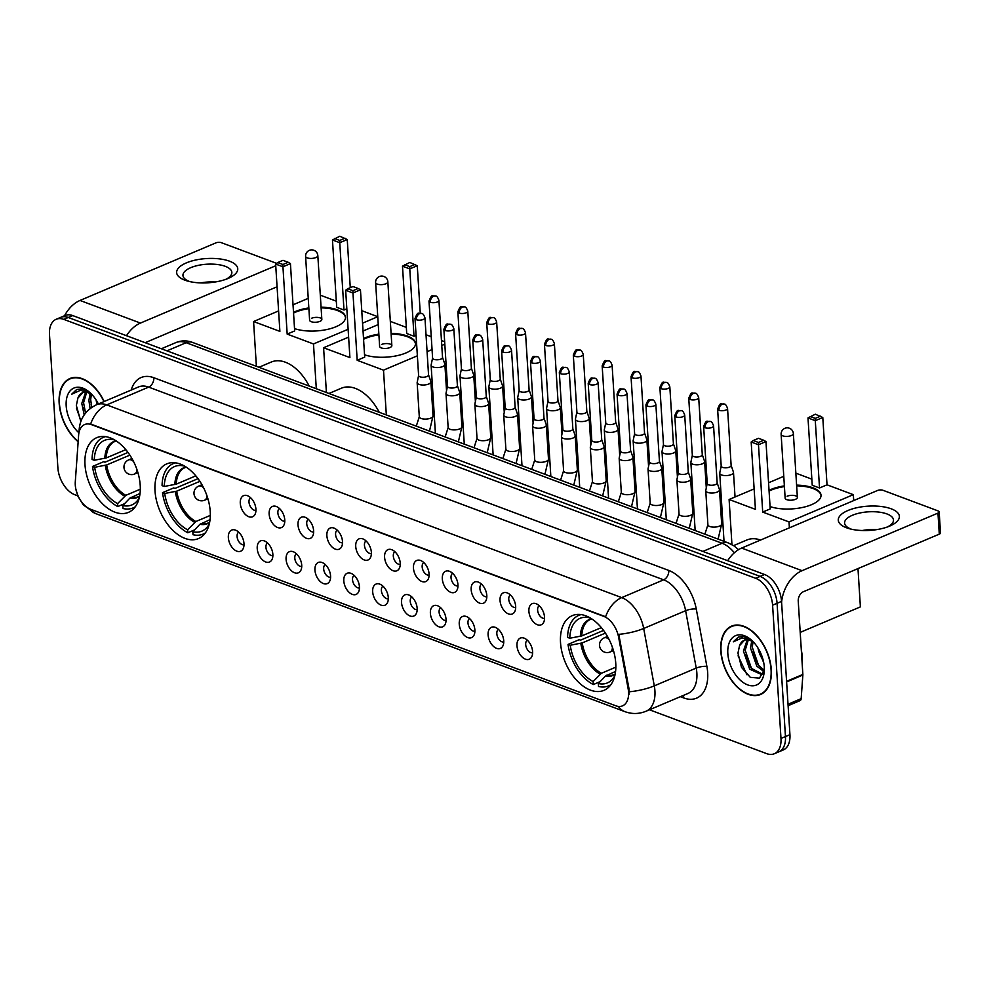 <?xml version="1.0" encoding="UTF-8"?>
<svg xmlns="http://www.w3.org/2000/svg" width="990" height="990" viewBox="0 0 990 990"><rect width="100%" height="100%" fill="white"/><g stroke="black" fill="none" stroke-linecap="round" stroke-linejoin="round"><path stroke-width="1.49" d="M210.227 511.558A40.578 24.701 -113 0 0 166.79 463.864A40.578 24.701 -113 0 0 155.009 490.892A40.578 24.701 -113 0 0 198.458 538.585A40.578 24.701 -113 0 0 210.227 511.558M140.209 485.348A40.578 24.701 -113 0 0 96.773 437.654A40.578 24.701 -113 0 0 84.992 464.681A40.578 24.701 -113 0 0 128.44 512.375A40.578 24.701 -113 0 0 140.209 485.348M615.755 663.312A40.578 24.701 -113 0 0 572.307 615.619A40.578 24.701 -113 0 0 560.526 642.646A40.578 24.701 -113 0 0 603.974 690.339A40.578 24.701 -113 0 0 615.755 663.312M528.895 611.3A11.484 6.992 67 0 1 535.701 603.578A11.484 6.992 67 0 1 544.525 617.141A11.484 6.992 67 0 1 543.659 622.351A11.484 6.992 67 0 1 535.157 623.502A11.484 6.992 67 0 1 528.895 611.3M539.204 605.719A6.893 4.195 -113 0 0 537.62 610.1A6.893 4.195 -113 0 0 544.55 618.329M500.037 600.497A11.484 6.992 67 0 1 506.843 592.775A11.484 6.992 67 0 1 515.666 606.338A11.484 6.992 67 0 1 514.788 611.548A11.484 6.992 67 0 1 506.298 612.699A11.484 6.992 67 0 1 500.037 600.497M510.345 594.928A6.893 4.195 -113 0 0 508.761 599.297A6.893 4.195 -113 0 0 515.691 607.538M471.178 589.693A11.484 6.992 67 0 1 477.972 581.971A11.484 6.992 67 0 1 486.808 595.547A11.484 6.992 67 0 1 485.929 600.744A11.484 6.992 67 0 1 477.428 601.895A11.484 6.992 67 0 1 471.178 589.693M481.486 584.125A6.893 4.195 -113 0 0 479.89 588.493A6.893 4.195 -113 0 0 486.832 596.735M442.32 578.89A11.484 6.992 67 0 1 449.114 571.168A11.484 6.992 67 0 1 457.949 584.744A11.484 6.992 67 0 1 457.071 589.941A11.484 6.992 67 0 1 448.569 591.092A11.484 6.992 67 0 1 442.32 578.89M452.628 573.321A6.893 4.195 -113 0 0 451.032 577.69A6.893 4.195 -113 0 0 457.962 585.932M413.449 568.087A11.484 6.992 67 0 1 420.255 560.377A11.484 6.992 67 0 1 429.078 573.94A11.484 6.992 67 0 1 428.212 579.15A11.484 6.992 67 0 1 419.711 580.288A11.484 6.992 67 0 1 413.449 568.087M423.757 562.518A6.893 4.195 -113 0 0 422.173 566.886A6.893 4.195 -113 0 0 429.103 575.128M384.59 557.283A11.484 6.992 67 0 1 391.397 549.574A11.484 6.992 67 0 1 400.22 563.137A11.484 6.992 67 0 1 399.341 568.347A11.484 6.992 67 0 1 390.852 569.485A11.484 6.992 67 0 1 384.59 557.283M394.899 551.715A6.893 4.195 -113 0 0 393.315 556.083A6.893 4.195 -113 0 0 400.245 564.325M355.732 546.492A11.484 6.992 67 0 1 362.526 538.77A11.484 6.992 67 0 1 371.361 552.333A11.484 6.992 67 0 1 370.483 557.543A11.484 6.992 67 0 1 361.993 558.694A11.484 6.992 67 0 1 355.732 546.492M366.04 540.911A6.893 4.195 -113 0 0 364.444 545.292A6.893 4.195 -113 0 0 371.386 553.521M326.873 535.689A11.484 6.992 67 0 1 333.667 527.967A11.484 6.992 67 0 1 342.503 541.53A11.484 6.992 67 0 1 341.624 546.74A11.484 6.992 67 0 1 333.123 547.891A11.484 6.992 67 0 1 326.873 535.689M337.182 530.12A6.893 4.195 -113 0 0 335.585 534.489A6.893 4.195 -113 0 0 342.528 542.73M298.002 524.886A11.484 6.992 67 0 1 304.809 517.164A11.484 6.992 67 0 1 313.632 530.739A11.484 6.992 67 0 1 312.766 535.937A11.484 6.992 67 0 1 304.264 537.087A11.484 6.992 67 0 1 298.002 524.886M308.311 519.317A6.893 4.195 -113 0 0 306.727 523.685A6.893 4.195 -113 0 0 313.657 531.927M269.144 514.082A11.484 6.992 67 0 1 275.95 506.36A11.484 6.992 67 0 1 284.774 519.936A11.484 6.992 67 0 1 283.907 525.133A11.484 6.992 67 0 1 275.406 526.284A11.484 6.992 67 0 1 269.144 514.082M279.452 508.514A6.893 4.195 -113 0 0 277.868 512.882A6.893 4.195 -113 0 0 284.798 521.124M240.285 503.279A11.484 6.992 67 0 1 247.079 495.569A11.484 6.992 67 0 1 255.915 509.132A11.484 6.992 67 0 1 255.036 514.342A11.484 6.992 67 0 1 246.547 515.481A11.484 6.992 67 0 1 240.285 503.279M250.594 497.71A6.893 4.195 -113 0 0 248.997 502.079A6.893 4.195 -113 0 0 255.94 510.32M516.978 645.727A11.484 6.992 67 0 1 523.772 638.018A11.484 6.992 67 0 1 532.608 651.581A11.484 6.992 67 0 1 531.729 656.791A11.484 6.992 67 0 1 523.227 657.929A11.484 6.992 67 0 1 516.978 645.727M527.286 640.159A6.893 4.195 -113 0 0 525.69 644.527A6.893 4.195 -113 0 0 532.632 652.769M488.107 634.924A11.484 6.992 67 0 1 494.913 627.215A11.484 6.992 67 0 1 503.737 640.777A11.484 6.992 67 0 1 502.871 645.987A11.484 6.992 67 0 1 494.369 647.126A11.484 6.992 67 0 1 488.107 634.924M498.428 629.355A6.893 4.195 -113 0 0 496.832 633.724A6.893 4.195 -113 0 0 503.762 641.966M459.249 624.133A11.484 6.992 67 0 1 466.055 616.411A11.484 6.992 67 0 1 474.878 629.974A11.484 6.992 67 0 1 474.012 635.184A11.484 6.992 67 0 1 465.51 636.335A11.484 6.992 67 0 1 459.249 624.133M469.557 618.564A6.893 4.195 -113 0 0 467.973 622.933A6.893 4.195 -113 0 0 474.903 631.175M430.39 613.33A11.484 6.992 67 0 1 437.196 605.608A11.484 6.992 67 0 1 446.02 619.171A11.484 6.992 67 0 1 445.141 624.381A11.484 6.992 67 0 1 436.652 625.532A11.484 6.992 67 0 1 430.39 613.33M440.699 607.761A6.893 4.195 -113 0 0 439.102 612.129A6.893 4.195 -113 0 0 446.045 620.371M401.532 602.526A11.484 6.992 67 0 1 408.325 594.804A11.484 6.992 67 0 1 417.161 608.38A11.484 6.992 67 0 1 416.283 613.577A11.484 6.992 67 0 1 407.781 614.728A11.484 6.992 67 0 1 401.532 602.526M411.84 596.958A6.893 4.195 -113 0 0 410.244 601.326A6.893 4.195 -113 0 0 417.186 609.568M372.673 591.723A11.484 6.992 67 0 1 379.467 584.013A11.484 6.992 67 0 1 388.29 597.576A11.484 6.992 67 0 1 387.424 602.774A11.484 6.992 67 0 1 378.923 603.925A11.484 6.992 67 0 1 372.673 591.723M382.982 586.154A6.893 4.195 -113 0 0 381.385 590.523A6.893 4.195 -113 0 0 388.315 598.764M343.802 580.92A11.484 6.992 67 0 1 350.608 573.21A11.484 6.992 67 0 1 359.432 586.773A11.484 6.992 67 0 1 358.566 591.983A11.484 6.992 67 0 1 350.064 593.121A11.484 6.992 67 0 1 343.802 580.92M354.111 575.351A6.893 4.195 -113 0 0 352.527 579.719A6.893 4.195 -113 0 0 359.457 587.961M314.944 570.129A11.484 6.992 67 0 1 321.75 562.407A11.484 6.992 67 0 1 330.573 575.97A11.484 6.992 67 0 1 329.695 581.179A11.484 6.992 67 0 1 321.206 582.33A11.484 6.992 67 0 1 314.944 570.129M325.252 564.548A6.893 4.195 -113 0 0 323.668 568.928A6.893 4.195 -113 0 0 330.598 577.158M286.085 559.325A11.484 6.992 67 0 1 292.879 551.603A11.484 6.992 67 0 1 301.715 565.166A11.484 6.992 67 0 1 300.836 570.376A11.484 6.992 67 0 1 292.335 571.527A11.484 6.992 67 0 1 286.085 559.325M296.394 553.757A6.893 4.195 -113 0 0 294.797 558.125A6.893 4.195 -113 0 0 301.74 566.367M257.227 548.522A11.484 6.992 67 0 1 264.021 540.8A11.484 6.992 67 0 1 272.856 554.375A11.484 6.992 67 0 1 271.978 559.573A11.484 6.992 67 0 1 263.476 560.724A11.484 6.992 67 0 1 257.227 548.522M267.535 542.953A6.893 4.195 -113 0 0 265.939 547.322A6.893 4.195 -113 0 0 272.869 555.563M228.356 537.718A11.484 6.992 67 0 1 235.162 529.996A11.484 6.992 67 0 1 243.986 543.572A11.484 6.992 67 0 1 243.119 548.769A11.484 6.992 67 0 1 234.618 549.92A11.484 6.992 67 0 1 228.356 537.718M238.664 532.15A6.893 4.195 -113 0 0 237.08 536.518A6.893 4.195 -113 0 0 244.01 544.76M628.13 688.706A20.666 12.585 67 0 1 628.551 692.072A20.666 12.585 67 0 1 622.549 705.845A20.666 12.585 67 0 1 615.669 705.746L90.535 509.219A20.666 12.585 67 0 1 75.29 481.808L78.631 435.117A20.666 12.585 67 0 1 84.633 424.562A20.666 12.585 67 0 1 91.501 424.661L603.776 616.374A20.666 12.585 67 0 1 618.614 637.201L628.13 688.706L628.935 688.359L629.021 694.634M771.321 669.772A37.125 22.609 -113 0 0 731.573 626.125A37.125 22.609 -113 0 0 720.782 650.863A37.125 22.609 -113 0 0 760.543 694.497A37.125 22.609 -113 0 0 771.321 669.772M733.887 625.383A37.125 22.609 -113 0 0 733.206 625.853M104.173 401.519A37.125 22.609 -113 0 0 69.944 378.514A37.125 22.609 -113 0 0 59.165 403.252A37.125 22.609 -113 0 0 78.16 441.738M72.258 377.772A37.125 22.609 -113 0 0 71.589 378.242M629.219 691.75L629.219 691.787A26.792 7.277 169.5 0 0 654.291 685.86A30.628 18.637 67 0 1 654.922 690.847A30.628 18.637 67 0 1 646.024 711.241L687.963 693.47A30.628 18.637 -113 0 0 696.861 673.076A30.628 18.637 -113 0 0 696.23 668.089L685.625 610.694A30.628 18.637 -113 0 0 663.646 579.831L148.673 387.115A30.628 18.637 -113 0 0 138.501 386.966L96.55 404.749A30.628 18.637 67 0 1 106.734 404.885L621.708 597.614A26.792 18.414 110.5 0 0 605.633 616.745L90.659 424.029A26.792 18.414 -69.5 0 1 106.734 404.885L148.673 387.115A7.66 5.259 110.5 0 0 153.834 377.722L668.795 570.45A38.276 23.302 67 0 1 696.279 609.036L706.885 666.418A38.276 23.302 67 0 1 683.818 697.975L680.377 696.688M649.477 709.78L766.681 753.638A22.968 13.984 -113 0 0 774.316 753.749L783.263 749.95A22.968 13.984 -113 0 0 789.933 734.654L781.543 601.4A22.968 13.984 -113 0 0 764.589 574.509L72.753 315.587L68.273 317.481A22.968 13.984 -113 0 0 60.638 317.382A22.968 13.984 -113 0 1 68.273 317.481L760.122 576.403L68.273 317.481L63.806 319.386A22.968 13.984 -113 0 0 56.17 319.275A22.968 13.984 -113 0 0 49.5 334.571L57.878 467.837A22.968 13.984 -113 0 0 74.832 494.728L77.752 495.817M781.543 601.4L777.076 603.294A22.968 13.984 -113 0 0 760.122 576.403A22.968 13.984 -113 0 1 777.076 603.294L785.454 736.548L777.076 603.294L772.596 605.187A22.968 13.984 -113 0 0 755.642 578.296L63.806 319.386M778.784 751.856A22.968 13.984 -113 0 0 785.454 736.548A22.968 13.984 -113 0 1 778.784 751.856M668.795 570.45A7.66 5.259 110.5 0 1 663.646 579.831L621.708 597.614A30.628 18.637 67 0 1 643.686 628.477A26.792 7.277 169.5 0 1 618.762 634.355L628.935 688.359M774.316 753.749A22.968 13.984 -113 0 0 780.986 738.453L772.596 605.187M761.879 693.52A37.125 22.609 -113 0 0 762.696 693.359M72.753 315.587A22.968 13.984 -113 0 0 65.117 315.488L56.17 319.275M721.042 650.962A36.741 22.374 -113 0 0 760.394 694.151A36.741 22.374 -113 0 0 771.062 669.673A36.741 22.374 -113 0 0 731.721 626.484A36.741 22.374 -113 0 0 721.042 650.962M802.209 664.141A38.276 23.302 -113 0 0 802.296 657.273A38.276 23.302 -113 0 0 801.318 649.985M763.958 671.616L756.805 666.159L750.519 648.029L751.732 640.926M764.243 670.242L758.575 665.404L752.289 647.274L753.019 641.644M763.414 673.274L761.545 674.537L749.702 669.166L743.416 651.036L747.289 639.75M762.399 674.091L751.472 668.411L745.198 650.282L748.316 639.837M753.118 641.706A19.144 11.645 -113 0 0 744.183 640.32A19.144 11.645 -113 0 0 739.542 645.629L744.492 640.196M763.785 662.991L757.758 647.633M758.006 648.017A19.144 11.645 -113 0 0 763.203 660.28M751.682 640.32L743.527 636.483L738.28 637.102L733.305 641.829L742.141 637.869L752.833 641.421M739.542 645.629L737.971 653.091L741.51 667.384L750.309 677.346L759.441 678.138L764.33 669.723M764.292 667.136A26.792 16.31 -113 0 0 750.878 639.614A26.792 16.31 -113 0 0 727.823 653.487A26.792 16.31 -113 0 0 746.027 684.189A26.792 16.31 -113 0 0 764.28 671.257A26.792 16.31 -113 0 0 764.292 667.136M762.263 657.075L759.652 650.925M759.28 650.232L762.832 658.932M733.305 641.829L738.528 637.003M746.967 674.772L738.095 655.813M750.927 667.693L745.594 654.885M758.031 664.686L752.697 651.878M891.198 508.811A30.628 12.152 176.4 0 1 889.663 526.086A30.628 12.152 176.4 0 1 849.123 528.635A30.628 12.152 176.4 0 1 846.45 527.757A30.628 12.152 176.4 0 1 847.985 510.481A30.628 12.152 176.4 0 1 891.198 508.811M887.473 526.94A24.503 9.714 -3.6 0 0 893.475 519.985A24.503 9.714 -3.6 0 0 886.916 513.934A24.503 9.714 -3.6 0 0 859.79 513.006A24.503 9.714 -3.6 0 0 844.581 523.067A24.503 9.714 -3.6 0 0 851.128 529.106A24.503 9.714 -3.6 0 0 851.4 529.205M781.593 602.13A30.628 21.038 -69.5 0 1 802.073 570.686L937.963 513.105A3.824 1.522 -3.6 0 0 939.176 511.88A3.824 1.522 -3.6 0 0 938.149 510.939L882.932 490.273A3.824 1.522 -3.6 0 0 877.524 490.483L741.634 548.064L802.073 570.686M727.687 560.699A30.628 21.038 -69.5 0 1 741.634 548.064M862.315 530.516A24.503 9.714 176.4 0 1 876.806 529.601M939.176 511.88L940.5 532.929A3.824 1.522 176.4 0 1 939.287 534.142L803.397 591.723A7.66 5.259 110.5 0 0 798.237 601.103L802.853 674.438A3.824 2.326 67 0 1 802.853 675.032L801.17 698.668A3.824 2.326 67 0 1 800.056 700.623L788.102 705.697M103.962 401.606A36.741 22.374 -113 0 0 70.092 378.873A36.741 22.374 -113 0 0 59.425 403.351A36.741 22.374 -113 0 0 78.185 441.404M90.115 408.548L88.89 400.418L90.115 393.327M91.761 407.348L90.672 399.663L91.402 394.032M84.187 414.909L81.786 403.425L85.66 392.139M85.536 413.078L83.568 402.683L86.687 392.226M91.488 394.094A19.144 11.645 -113 0 0 82.554 392.721A19.144 11.645 -113 0 0 77.925 398.017L82.863 392.585M96.946 404.576L96.129 400.022M96.376 400.418A19.144 11.645 -113 0 0 97.391 404.39M90.053 392.708L81.91 388.872L76.651 389.503L71.676 394.218L80.512 390.258L91.216 393.81M77.925 398.017L76.341 405.492L80.834 421.493M98.357 403.982A26.792 16.31 -113 0 0 89.249 392.003A26.792 16.31 -113 0 0 66.194 405.888A26.792 16.31 -113 0 0 78.928 432.816L79.175 429.462C80.202 418.139 85.994 409.897 96.55 404.749M97.663 402.621L98.084 404.093M71.676 394.218L76.898 389.392M80.982 421.096L76.465 408.202M85.672 412.917L83.977 407.286M91.86 407.274L91.08 404.267M589.087 617.302L589.124 617.711A35.058 21.347 -113 0 0 587.986 617.488A35.058 21.347 -113 0 0 569.794 638.228L581.786 635.914L601.363 627.611M600.126 681.652L593.319 684.535A38.276 23.302 -113 0 1 568.037 644.416L579.224 639.676L580.524 640.171L603.566 630.407M581.179 614.604A38.276 23.302 -113 0 0 578.791 615.372A38.276 23.302 -113 0 0 567.592 637.412L569.794 638.228M568.037 644.416L570.24 645.245A35.058 21.347 -113 0 0 593.134 681.566L593.319 684.535M593.134 681.566L601.375 673.287L615.842 667.161M605.422 633.093L582.231 642.918L570.24 645.245M590.114 617.871L589.124 617.711M760.58 540.045A42.1 25.629 -113 0 0 746.918 539.971L733.59 545.614M615.57 671.43L605.422 676.071L598.344 683.521L598.529 686.478A38.276 23.302 -113 0 0 608.664 685.86A38.276 23.302 -113 0 0 610.867 684.684M598.344 683.521A35.058 21.347 -113 0 0 613.54 677.779A35.058 21.347 -113 0 0 614.84 675.601M769.032 490.335A29.861 11.843 176.4 0 1 784.377 485.892M796.604 485.125A29.861 11.843 176.4 0 1 813.025 487.835A29.861 11.843 176.4 0 1 821.019 495.21A29.861 11.843 176.4 0 1 802.915 507.375A29.861 11.843 176.4 0 1 770.059 506.558M827.021 484.815L819.522 487.996L812.233 485.261L808.001 417.941L815.327 414.216L822.789 417.495L827.021 484.815L853.33 494.666L853.702 500.581M857.984 568.594L860.384 606.882L800.217 632.387M795.849 473.158L811.85 479.148M783.771 476.326L768.562 482.774M754.133 488.899L729.11 499.492L755.42 509.343L751.175 442.01L758.476 444.745L758.464 442.481L753.254 440.525L751.175 442.01M762.708 512.077L770.208 508.897L765.963 441.565L758.476 444.745L762.708 512.077L789.018 521.916L853.33 494.666M731.944 544.624L729.11 499.492M789.018 521.916L789.389 527.831M822.789 417.495L815.29 420.663L819.522 487.996M820.537 416.171L815.277 418.399L815.29 420.663L808.001 417.941M810.068 416.443L815.277 418.399M753.254 440.525L758.513 438.298L763.723 440.253L758.464 442.481M765.963 441.565L763.723 440.253M797.371 497.401L793.361 433.571A6.126 2.425 176.4 0 1 791.418 435.513A6.126 2.425 176.4 0 1 782.768 435.86A6.126 2.425 176.4 0 1 781.135 434.338L785.144 498.168A6.126 2.425 -3.6 0 0 788.894 500.148A6.126 2.425 -3.6 0 0 795.428 499.344A6.126 2.425 -3.6 0 0 797.371 497.401A6.126 2.425 -3.6 0 0 793.634 495.408A6.126 2.425 -3.6 0 0 787.1 496.225M769.082 491.04A29.861 11.843 176.4 0 1 770.95 490.174A29.861 11.843 176.4 0 1 784.427 486.597M796.653 485.83A29.861 11.843 176.4 0 1 821.019 495.557M183.571 465.535L183.596 465.943A35.058 21.347 -113 0 0 182.469 465.721A35.058 21.347 -113 0 0 164.278 486.461L176.269 484.147L195.847 475.856M194.609 529.885L187.803 532.769A38.276 23.302 -113 0 1 162.521 492.661L173.696 487.921L175.007 488.404L198.037 478.653M175.651 462.837A38.276 23.302 -113 0 0 173.275 463.605A38.276 23.302 -113 0 0 162.075 485.644L164.278 486.461M162.521 492.661L164.711 493.478A35.058 21.347 -113 0 0 187.617 529.811L187.803 532.769M187.617 529.811L195.859 521.532L210.326 515.394M199.906 481.338L176.715 491.164L164.711 493.478M184.598 466.104L183.596 465.943M379.232 412.298A42.1 25.629 -113 0 0 341.401 388.204L328.952 393.476M210.053 519.676L199.906 524.304L192.827 531.754L193.013 534.724A38.276 23.302 -113 0 0 203.148 534.093A38.276 23.302 -113 0 0 205.351 532.917M192.827 531.754A35.058 21.347 -113 0 0 208.024 526.012A35.058 21.347 -113 0 0 209.323 523.846M363.516 338.568A29.861 11.843 176.4 0 1 378.861 334.137M391.087 333.37A29.861 11.843 176.4 0 1 407.509 336.08A29.861 11.843 176.4 0 1 415.503 343.443A29.861 11.843 176.4 0 1 397.398 355.608A29.861 11.843 176.4 0 1 364.543 354.791M416.085 335.35L414.006 336.229L406.717 333.506L402.485 266.174L409.811 262.461L417.26 265.728L420.255 313.187M426.022 334.744L431.244 336.699M441.453 340.523L444.671 341.723M390.332 321.391L406.333 327.381M378.254 324.571L363.045 331.019M348.616 337.132L323.594 347.738L349.903 357.576L345.659 290.243L352.96 292.978L352.947 290.714L347.738 288.758L345.659 290.243M357.192 360.311L364.691 357.13L360.447 289.798L352.96 292.978L357.192 360.311L383.501 370.161L417.372 355.806M427.086 351.685L432.061 349.581M441.763 345.461L444.819 344.173M326.403 392.523L323.594 347.738M383.501 370.161L386.323 414.946M417.26 265.728L409.773 268.896L414.006 336.229M415.02 264.404L409.761 266.632L409.773 268.896L402.485 266.174M404.551 264.689L409.761 266.632M347.738 288.758L352.997 286.531L358.194 288.486L352.947 290.714M360.447 289.798L358.194 288.486M391.854 345.634L387.845 281.816A6.126 2.425 176.4 0 1 385.902 283.759A6.126 2.425 176.4 0 1 377.252 284.093A6.126 2.425 176.4 0 1 375.618 282.583L379.628 346.401A6.126 2.425 -3.6 0 0 383.378 348.393A6.126 2.425 -3.6 0 0 389.911 347.577A6.126 2.425 -3.6 0 0 391.854 345.634A6.126 2.425 -3.6 0 0 388.117 343.654A6.126 2.425 -3.6 0 0 381.571 344.458M363.565 339.273A29.861 11.843 176.4 0 1 365.421 338.419A29.861 11.843 176.4 0 1 378.898 334.83M391.124 334.063A29.861 11.843 176.4 0 1 415.503 343.79M113.553 439.337L113.578 439.746A35.058 21.347 -113 0 0 112.452 439.523A35.058 21.347 -113 0 0 94.26 460.263L106.252 457.937L125.829 449.646M124.592 503.687L117.785 506.558A38.276 23.302 -113 0 1 92.503 466.451L103.678 461.711L104.99 462.206L128.019 452.442M105.633 436.627A38.276 23.302 -113 0 0 103.257 437.407A38.276 23.302 -113 0 0 92.058 459.434L94.26 460.263M92.503 466.451L94.694 467.28A35.058 21.347 -113 0 0 117.6 503.601L117.785 506.558M117.6 503.601L125.841 495.322L140.308 489.196M129.888 455.128L106.697 464.954L94.694 467.28M114.58 439.894L113.578 439.746M309.214 386.088A42.1 25.629 -113 0 0 271.384 362.006L258.935 367.278M140.036 493.466L129.888 498.106L122.809 505.556L122.995 508.514A38.276 23.302 -113 0 0 133.13 507.895A38.276 23.302 -113 0 0 135.333 506.719M122.809 505.556A35.058 21.347 -113 0 0 138.006 499.814A35.058 21.347 -113 0 0 139.305 497.636M293.498 312.37A29.861 11.843 176.4 0 1 308.843 307.927M321.069 307.16A29.861 11.843 176.4 0 1 337.491 309.87A29.861 11.843 176.4 0 1 345.485 317.246A29.861 11.843 176.4 0 1 327.381 329.41A29.861 11.843 176.4 0 1 294.525 328.593M346.834 308.831L343.988 310.031L336.699 307.296L332.467 239.964L339.793 236.251L347.243 239.518L350.274 287.682M361.758 310.699L377.759 316.689M320.314 295.193L336.315 301.17M308.237 298.361L293.028 304.809M278.598 310.922L253.576 321.527L279.885 331.378L275.641 264.045L282.942 266.78L282.93 264.503L277.72 262.56L275.641 264.045M287.174 334.1L294.673 330.932L290.429 263.6L282.942 266.78L287.174 334.1L313.483 343.951L348.121 329.274M362.55 323.161L377.759 316.713M256.385 366.325L253.576 321.527M313.483 343.951L316.305 388.748M347.243 239.518L339.756 242.699L343.988 310.031M345.003 238.206L339.743 240.434L339.756 242.699L332.467 239.964M334.533 238.479L339.743 240.434M277.72 262.56L282.979 260.333L288.177 262.276L282.93 264.503M290.429 263.6L288.177 262.276M321.837 319.436L317.827 255.606A6.126 2.425 176.4 0 1 315.884 257.548A6.126 2.425 176.4 0 1 307.234 257.883A6.126 2.425 176.4 0 1 305.601 256.373L309.61 320.203A6.126 2.425 -3.6 0 0 313.36 322.183A6.126 2.425 -3.6 0 0 319.894 321.379A6.126 2.425 -3.6 0 0 321.837 319.436A6.126 2.425 -3.6 0 0 318.099 317.443A6.126 2.425 -3.6 0 0 311.553 318.26M293.547 313.063A29.861 11.843 176.4 0 1 295.404 312.209A29.861 11.843 176.4 0 1 308.892 308.632M321.107 307.865A29.861 11.843 176.4 0 1 345.485 317.592M721.203 466.03L719.755 472.973A6.893 2.735 -3.6 0 0 719.742 473.269A6.893 2.735 -3.6 0 0 721.586 474.965A6.893 2.735 -3.6 0 0 731.301 474.594A6.893 2.735 -3.6 0 0 733.491 472.403A6.893 2.735 -3.6 0 0 733.429 472.106L731.127 465.399M721.227 465.919A4.975 1.98 -3.6 0 0 721.203 466.129A4.975 1.98 -3.6 0 0 722.539 467.367A4.975 1.98 -3.6 0 0 729.556 467.094A4.975 1.98 -3.6 0 0 731.14 465.51A4.975 1.98 -3.6 0 0 731.103 465.3M692.344 455.227L690.896 462.169A6.893 2.735 -3.6 0 0 690.871 462.466A6.893 2.735 -3.6 0 0 692.715 464.161A6.893 2.735 -3.6 0 0 702.442 463.79A6.893 2.735 -3.6 0 0 704.633 461.6A6.893 2.735 -3.6 0 0 704.571 461.315L702.269 454.596M692.357 455.115A4.975 1.98 -3.6 0 0 692.344 455.338A4.975 1.98 -3.6 0 0 693.681 456.563A4.975 1.98 -3.6 0 0 700.697 456.291A4.975 1.98 -3.6 0 0 702.281 454.707A4.975 1.98 -3.6 0 0 702.232 454.497M663.473 444.423L662.038 451.366A6.893 2.735 -3.6 0 0 662.013 451.663A6.893 2.735 -3.6 0 0 663.857 453.371A6.893 2.735 -3.6 0 0 673.584 452.987A6.893 2.735 -3.6 0 0 675.774 450.796A6.893 2.735 -3.6 0 0 675.712 450.512L673.41 443.805M663.498 444.312A4.975 1.98 -3.6 0 0 663.486 444.535A4.975 1.98 -3.6 0 0 664.81 445.76A4.975 1.98 -3.6 0 0 671.839 445.488A4.975 1.98 -3.6 0 0 673.423 443.904A4.975 1.98 -3.6 0 0 673.373 443.693M634.615 433.62L633.179 440.562A6.893 2.735 -3.6 0 0 633.154 440.859A6.893 2.735 -3.6 0 0 634.998 442.567A6.893 2.735 -3.6 0 0 644.725 442.183A6.893 2.735 -3.6 0 0 646.903 439.993A6.893 2.735 -3.6 0 0 646.854 439.709L644.552 433.001M634.64 433.521A4.975 1.98 -3.6 0 0 634.627 433.731A4.975 1.98 -3.6 0 0 635.951 434.957A4.975 1.98 -3.6 0 0 642.98 434.684A4.975 1.98 -3.6 0 0 644.552 433.1A4.975 1.98 -3.6 0 0 644.515 432.89M605.756 422.817L604.308 429.771A6.893 2.735 -3.6 0 0 604.296 430.068A6.893 2.735 -3.6 0 0 606.14 431.764A6.893 2.735 -3.6 0 0 615.854 431.38A6.893 2.735 -3.6 0 0 618.045 429.202A6.893 2.735 -3.6 0 0 617.983 428.905L615.693 422.198M605.781 422.718A4.975 1.98 -3.6 0 0 605.756 422.928A4.975 1.98 -3.6 0 0 607.093 424.153A4.975 1.98 -3.6 0 0 614.109 423.881A4.975 1.98 -3.6 0 0 615.693 422.309A4.975 1.98 -3.6 0 0 615.656 422.099M576.898 412.026L575.45 418.968A6.893 2.735 -3.6 0 0 575.425 419.265A6.893 2.735 -3.6 0 0 577.269 420.96A6.893 2.735 -3.6 0 0 586.996 420.589A6.893 2.735 -3.6 0 0 589.186 418.399A6.893 2.735 -3.6 0 0 589.124 418.102L586.822 411.394M576.91 411.914A4.975 1.98 -3.6 0 0 576.898 412.125A4.975 1.98 -3.6 0 0 578.234 413.362A4.975 1.98 -3.6 0 0 585.251 413.078A4.975 1.98 -3.6 0 0 586.835 411.506A4.975 1.98 -3.6 0 0 586.785 411.296M548.027 401.222L546.591 408.165A6.893 2.735 -3.6 0 0 546.567 408.462A6.893 2.735 -3.6 0 0 548.411 410.157A6.893 2.735 -3.6 0 0 558.137 409.786A6.893 2.735 -3.6 0 0 560.328 407.595A6.893 2.735 -3.6 0 0 560.266 407.298L557.964 400.591M548.052 401.111A4.975 1.98 -3.6 0 0 548.039 401.321A4.975 1.98 -3.6 0 0 549.376 402.559A4.975 1.98 -3.6 0 0 556.392 402.286A4.975 1.98 -3.6 0 0 557.976 400.703A4.975 1.98 -3.6 0 0 557.927 400.492M519.168 390.419L517.733 397.361A6.893 2.735 -3.6 0 0 517.708 397.658A6.893 2.735 -3.6 0 0 519.552 399.354A6.893 2.735 -3.6 0 0 529.279 398.982A6.893 2.735 -3.6 0 0 531.457 396.792A6.893 2.735 -3.6 0 0 531.407 396.507L529.106 389.8M519.193 390.308A4.975 1.98 -3.6 0 0 519.181 390.53A4.975 1.98 -3.6 0 0 520.505 391.755A4.975 1.98 -3.6 0 0 527.534 391.483A4.975 1.98 -3.6 0 0 529.106 389.899A4.975 1.98 -3.6 0 0 529.068 389.689M490.31 379.615L488.874 386.558A6.893 2.735 -3.6 0 0 488.85 386.855A6.893 2.735 -3.6 0 0 490.693 388.563A6.893 2.735 -3.6 0 0 500.408 388.179A6.893 2.735 -3.6 0 0 502.598 385.989A6.893 2.735 -3.6 0 0 502.536 385.704L500.247 378.997M490.335 379.504A4.975 1.98 -3.6 0 0 490.31 379.727A4.975 1.98 -3.6 0 0 491.646 380.952A4.975 1.98 -3.6 0 0 498.663 380.68A4.975 1.98 -3.6 0 0 500.247 379.096A4.975 1.98 -3.6 0 0 500.21 378.885M461.451 368.812L460.004 375.755A6.893 2.735 -3.6 0 0 459.991 376.052A6.893 2.735 -3.6 0 0 461.835 377.759A6.893 2.735 -3.6 0 0 471.549 377.376A6.893 2.735 -3.6 0 0 473.74 375.198A6.893 2.735 -3.6 0 0 473.678 374.901L471.376 368.193M461.464 368.713A4.975 1.98 -3.6 0 0 461.451 368.924A4.975 1.98 -3.6 0 0 462.788 370.149A4.975 1.98 -3.6 0 0 469.805 369.876A4.975 1.98 -3.6 0 0 471.389 368.292A4.975 1.98 -3.6 0 0 471.339 368.082M432.581 358.021L431.145 364.964A6.893 2.735 -3.6 0 0 431.12 365.261A6.893 2.735 -3.6 0 0 432.964 366.956A6.893 2.735 -3.6 0 0 442.691 366.572A6.893 2.735 -3.6 0 0 444.881 364.394A6.893 2.735 -3.6 0 0 444.819 364.097L442.518 357.39M432.605 357.91A4.975 1.98 -3.6 0 0 432.593 358.12A4.975 1.98 -3.6 0 0 433.929 359.345A4.975 1.98 -3.6 0 0 440.946 359.073A4.975 1.98 -3.6 0 0 442.53 357.501A4.975 1.98 -3.6 0 0 442.481 357.291M707.219 483.467L705.783 490.409A6.893 2.735 -3.6 0 0 705.759 490.706A6.893 2.735 -3.6 0 0 707.602 492.401A6.893 2.735 -3.6 0 0 717.329 492.03A6.893 2.735 -3.6 0 0 719.507 489.84A6.893 2.735 -3.6 0 0 719.458 489.555L717.156 482.835M707.244 483.355A4.975 1.98 -3.6 0 0 707.231 483.578A4.975 1.98 -3.6 0 0 708.555 484.803A4.975 1.98 -3.6 0 0 715.584 484.531A4.975 1.98 -3.6 0 0 717.156 482.947A4.975 1.98 -3.6 0 0 717.119 482.736M678.36 472.663L676.925 479.606A6.893 2.735 -3.6 0 0 676.9 479.903A6.893 2.735 -3.6 0 0 678.744 481.61A6.893 2.735 -3.6 0 0 688.458 481.227A6.893 2.735 -3.6 0 0 690.649 479.036A6.893 2.735 -3.6 0 0 690.599 478.752L688.298 472.044M678.385 472.552A4.975 1.98 -3.6 0 0 678.373 472.775A4.975 1.98 -3.6 0 0 679.697 474A4.975 1.98 -3.6 0 0 686.726 473.727A4.975 1.98 -3.6 0 0 688.298 472.143A4.975 1.98 -3.6 0 0 688.26 471.933M649.502 461.86L648.054 468.802A6.893 2.735 -3.6 0 0 648.042 469.099A6.893 2.735 -3.6 0 0 649.885 470.807A6.893 2.735 -3.6 0 0 659.6 470.423A6.893 2.735 -3.6 0 0 661.79 468.233A6.893 2.735 -3.6 0 0 661.728 467.948L659.427 461.241M649.527 461.761A4.975 1.98 -3.6 0 0 649.502 461.971A4.975 1.98 -3.6 0 0 650.838 463.196A4.975 1.98 -3.6 0 0 657.855 462.924A4.975 1.98 -3.6 0 0 659.439 461.34A4.975 1.98 -3.6 0 0 659.402 461.13M620.643 451.056L619.196 458.011A6.893 2.735 -3.6 0 0 619.171 458.308A6.893 2.735 -3.6 0 0 621.015 460.004A6.893 2.735 -3.6 0 0 630.741 459.62A6.893 2.735 -3.6 0 0 632.932 457.442A6.893 2.735 -3.6 0 0 632.87 457.145L630.568 450.438M620.656 450.957A4.975 1.98 -3.6 0 0 620.643 451.168A4.975 1.98 -3.6 0 0 621.98 452.393A4.975 1.98 -3.6 0 0 628.996 452.121A4.975 1.98 -3.6 0 0 630.581 450.549A4.975 1.98 -3.6 0 0 630.531 450.339M591.773 440.265L590.337 447.208A6.893 2.735 -3.6 0 0 590.312 447.505A6.893 2.735 -3.6 0 0 592.156 449.2A6.893 2.735 -3.6 0 0 601.883 448.829A6.893 2.735 -3.6 0 0 604.073 446.639A6.893 2.735 -3.6 0 0 604.011 446.341L601.71 439.634M591.797 440.154A4.975 1.98 -3.6 0 0 591.785 440.364A4.975 1.98 -3.6 0 0 593.109 441.602A4.975 1.98 -3.6 0 0 600.138 441.317A4.975 1.98 -3.6 0 0 601.722 439.746A4.975 1.98 -3.6 0 0 601.673 439.535M562.914 429.462L561.479 436.404A6.893 2.735 -3.6 0 0 561.454 436.701A6.893 2.735 -3.6 0 0 563.298 438.397A6.893 2.735 -3.6 0 0 573.024 438.025A6.893 2.735 -3.6 0 0 575.202 435.835A6.893 2.735 -3.6 0 0 575.153 435.538L572.851 428.831M562.939 429.351A4.975 1.98 -3.6 0 0 562.926 429.561A4.975 1.98 -3.6 0 0 564.25 430.799A4.975 1.98 -3.6 0 0 571.279 430.526A4.975 1.98 -3.6 0 0 572.851 428.942A4.975 1.98 -3.6 0 0 572.814 428.732M534.056 418.659L532.608 425.601A6.893 2.735 -3.6 0 0 532.595 425.898A6.893 2.735 -3.6 0 0 534.439 427.606A6.893 2.735 -3.6 0 0 544.154 427.222A6.893 2.735 -3.6 0 0 546.344 425.032A6.893 2.735 -3.6 0 0 546.282 424.747L543.993 418.04M534.08 418.547A4.975 1.98 -3.6 0 0 534.056 418.77A4.975 1.98 -3.6 0 0 535.392 419.995A4.975 1.98 -3.6 0 0 542.409 419.723A4.975 1.98 -3.6 0 0 543.993 418.139A4.975 1.98 -3.6 0 0 543.956 417.929M505.197 407.855L503.749 414.798A6.893 2.735 -3.6 0 0 503.724 415.095A6.893 2.735 -3.6 0 0 505.568 416.802A6.893 2.735 -3.6 0 0 515.295 416.419A6.893 2.735 -3.6 0 0 517.485 414.228A6.893 2.735 -3.6 0 0 517.423 413.944L515.122 407.236M505.209 407.744A4.975 1.98 -3.6 0 0 505.197 407.967A4.975 1.98 -3.6 0 0 506.534 409.192A4.975 1.98 -3.6 0 0 513.55 408.92A4.975 1.98 -3.6 0 0 515.134 407.336A4.975 1.98 -3.6 0 0 515.085 407.125M476.326 397.052L474.891 403.994A6.893 2.735 -3.6 0 0 474.866 404.291A6.893 2.735 -3.6 0 0 476.71 405.999A6.893 2.735 -3.6 0 0 486.437 405.615A6.893 2.735 -3.6 0 0 488.627 403.437A6.893 2.735 -3.6 0 0 488.565 403.14L486.263 396.433M476.351 396.953A4.975 1.98 -3.6 0 0 476.339 397.163A4.975 1.98 -3.6 0 0 477.675 398.388A4.975 1.98 -3.6 0 0 484.692 398.116A4.975 1.98 -3.6 0 0 486.276 396.545A4.975 1.98 -3.6 0 0 486.226 396.322M447.468 386.261L446.032 393.203A6.893 2.735 -3.6 0 0 446.007 393.5A6.893 2.735 -3.6 0 0 447.851 395.196A6.893 2.735 -3.6 0 0 457.578 394.812A6.893 2.735 -3.6 0 0 459.756 392.634A6.893 2.735 -3.6 0 0 459.707 392.337L457.405 385.63M447.492 386.15A4.975 1.98 -3.6 0 0 447.48 386.36A4.975 1.98 -3.6 0 0 448.804 387.585A4.975 1.98 -3.6 0 0 455.833 387.313A4.975 1.98 -3.6 0 0 457.405 385.741A4.975 1.98 -3.6 0 0 457.368 385.531M418.609 375.457L417.174 382.4A6.893 2.735 -3.6 0 0 417.149 382.697A6.893 2.735 -3.6 0 0 418.993 384.392A6.893 2.735 -3.6 0 0 428.707 384.021A6.893 2.735 -3.6 0 0 430.897 381.831A6.893 2.735 -3.6 0 0 430.836 381.534L428.546 374.826M418.634 375.346A4.975 1.98 -3.6 0 0 418.609 375.557A4.975 1.98 -3.6 0 0 419.946 376.794A4.975 1.98 -3.6 0 0 426.962 376.522A4.975 1.98 -3.6 0 0 428.546 374.938A4.975 1.98 -3.6 0 0 428.509 374.727M229.569 261.199A30.628 12.152 176.4 0 1 228.034 278.475A30.628 12.152 176.4 0 1 187.506 281.024A30.628 12.152 176.4 0 1 184.833 280.158A30.628 12.152 176.4 0 1 186.355 262.882A30.628 12.152 176.4 0 1 229.569 261.199M225.856 279.329A24.503 9.714 -3.6 0 0 231.846 272.374A24.503 9.714 -3.6 0 0 225.299 266.335A24.503 9.714 -3.6 0 0 198.161 265.394A24.503 9.714 -3.6 0 0 182.952 275.455A24.503 9.714 -3.6 0 0 189.511 281.494A24.503 9.714 -3.6 0 0 189.771 281.593M126.497 335.709A30.628 21.038 -69.5 0 1 140.444 323.074L275.752 265.741M64.523 315.736A30.628 21.038 -69.5 0 1 80.017 300.453L215.907 242.872A3.824 1.522 -3.6 0 1 221.302 242.661L276.532 263.328A3.824 1.522 -3.6 0 1 276.606 263.352M200.698 282.905A24.503 9.714 176.4 0 1 215.189 282.002M277.076 286.778L145.146 342.689M618.614 637.201L619.418 636.867M696.279 609.036A7.66 2.079 -10.5 0 0 685.625 610.694L643.686 628.477L654.291 685.86L696.23 668.089A7.66 2.079 -10.5 0 1 706.885 666.418M89.372 508.712A26.792 18.414 110.5 0 0 95.609 513.562L624.913 711.649A26.792 18.414 -69.5 0 1 618.391 706.415M79.287 431.318A26.792 13.662 -175.9 0 1 79.175 429.462M131.212 390.06A38.276 23.302 67 0 1 153.834 377.722M780.986 738.453L789.933 734.654M755.642 578.296L764.589 574.509M683.818 697.975A7.66 5.259 110.5 0 0 683.224 695.475M734.345 552.779A30.628 18.637 -113 0 0 722.106 543.263L702.888 551.418M192.419 342.379A15.308 10.519 110.5 0 0 186.169 342.701A30.628 18.637 -113 0 0 175.985 342.552C181.38 340.387 186.863 340.325 192.419 342.379L728.355 542.953A15.308 10.519 110.5 0 0 722.106 543.263L186.169 342.701L166.951 350.844M786.58 681.343L802.853 674.438M939.287 534.142L937.963 513.105M802.853 675.032L786.617 681.924M788.015 704.249L801.17 698.668M591.847 618.936L590.56 619.369A30.009 18.265 -113 0 0 581.786 635.914M580.808 643.327A30.368 18.488 -113 0 0 600.212 674.128M591.661 618.812A30.368 18.488 -113 0 0 580.363 636.323M582.231 642.918A30.009 18.265 -113 0 0 601.375 673.287M605.422 676.071A30.368 18.488 -113 0 0 615.136 674.215M606.585 675.242A30.009 18.265 -113 0 0 613.973 674.623L615.174 674.004M612.377 647.2A7.66 4.665 67 0 1 610.137 651.977A7.66 7.66 0 0 1 599.495 645.084A7.66 7.66 0 0 1 604.172 637.882A7.66 4.665 67 0 1 606.709 637.907A7.66 4.665 67 0 1 609.147 639.59M186.318 467.169L185.043 467.602A30.009 18.265 -113 0 0 176.269 484.147M175.292 491.572A30.368 18.488 -113 0 0 194.696 522.361M186.145 467.057A30.368 18.488 -113 0 0 174.846 484.555M176.715 491.164A30.009 18.265 -113 0 0 195.859 521.532M199.906 524.304A30.368 18.488 -113 0 0 209.62 522.46M201.069 523.475A30.009 18.265 -113 0 0 208.457 522.869L209.657 522.237M206.861 495.446A7.66 4.665 67 0 1 204.621 500.21A7.66 7.66 0 0 1 193.978 493.329A7.66 7.66 0 0 1 198.644 486.115A7.66 4.665 67 0 1 201.193 486.152A7.66 4.665 67 0 1 203.631 487.822M116.3 440.971L115.026 441.404A30.009 18.265 -113 0 0 106.252 457.937M105.274 465.362A30.368 18.488 -113 0 0 124.678 496.151M116.127 440.847A30.368 18.488 -113 0 0 104.829 458.358M106.697 464.954A30.009 18.265 -113 0 0 125.841 495.322M129.888 498.106A30.368 18.488 -113 0 0 139.602 496.25M131.051 497.277A30.009 18.265 -113 0 0 138.439 496.658L139.639 496.039M136.843 469.235A7.66 4.665 67 0 1 134.603 474.012A7.66 7.66 0 0 1 123.96 467.119A7.66 7.66 0 0 1 128.626 459.904A7.66 4.665 67 0 1 131.175 459.942A7.66 4.665 67 0 1 133.613 461.625M718.95 410.268A4.975 1.98 -3.6 0 0 724.457 410.466A4.975 1.98 -3.6 0 0 727.551 408.412C726.425 405.356 725.348 403.908 724.321 404.068A4.975 3.415 -69.5 0 0 722.292 404.168A4.975 3.415 110.5 0 0 718.95 410.268A4.975 1.98 -3.6 0 1 717.614 409.043L721.203 466.129M690.08 399.465A4.975 1.98 -3.6 0 0 695.599 399.663A4.975 1.98 -3.6 0 0 698.693 397.621C697.566 394.552 696.49 393.104 695.463 393.265A4.975 3.415 -69.5 0 0 693.433 393.377A4.975 3.415 110.5 0 0 690.08 399.465A4.975 1.98 -3.6 0 1 688.755 398.24L692.344 455.338M661.221 388.674A4.975 1.98 -3.6 0 0 666.74 388.86A4.975 1.98 -3.6 0 0 669.822 386.818C668.708 383.749 667.631 382.301 666.604 382.462A4.975 3.415 -69.5 0 0 664.575 382.573A4.975 3.415 110.5 0 0 661.221 388.674A4.975 1.98 -3.6 0 1 659.897 387.436L663.486 444.535M632.363 377.871A4.975 1.98 -3.6 0 0 637.869 378.056A4.975 1.98 -3.6 0 0 640.963 376.014C639.837 372.958 638.76 371.498 637.746 371.671A4.975 3.415 -69.5 0 0 635.716 371.77A4.975 3.415 110.5 0 0 632.363 377.871A4.975 1.98 -3.6 0 1 631.026 376.646L634.627 433.731M603.504 367.067A4.975 1.98 -3.6 0 0 609.011 367.253A4.975 1.98 -3.6 0 0 612.105 365.211C610.979 362.154 609.902 360.707 608.875 360.867A4.975 3.415 -69.5 0 0 606.845 360.966A4.975 3.415 110.5 0 0 603.504 367.067A4.975 1.98 -3.6 0 1 602.168 365.842L605.756 422.928M574.646 356.264A4.975 1.98 -3.6 0 0 580.152 356.462A4.975 1.98 -3.6 0 0 583.246 354.408C582.12 351.351 581.043 349.903 580.016 350.064A4.975 3.415 -69.5 0 0 577.987 350.163A4.975 3.415 110.5 0 0 574.646 356.264A4.975 1.98 -3.6 0 1 573.309 355.039L576.898 412.125M545.775 345.461A4.975 1.98 -3.6 0 0 551.294 345.659A4.975 1.98 -3.6 0 0 554.375 343.617C553.261 340.548 552.185 339.1 551.158 339.261A4.975 3.415 -69.5 0 0 549.128 339.36A4.975 3.415 110.5 0 0 545.775 345.461A4.975 1.98 -3.6 0 1 544.451 344.235L548.039 401.321M516.916 334.657A4.975 1.98 -3.6 0 0 522.423 334.855A4.975 1.98 -3.6 0 0 525.517 332.813C524.391 329.744 523.326 328.296 522.299 328.457A4.975 3.415 -69.5 0 0 520.27 328.569A4.975 3.415 110.5 0 0 516.916 334.657A4.975 1.98 -3.6 0 1 515.58 333.432L519.181 390.53M488.058 323.866A4.975 1.98 -3.6 0 0 493.565 324.052A4.975 1.98 -3.6 0 0 496.658 322.01C495.532 318.941 494.456 317.493 493.428 317.666A4.975 3.415 -69.5 0 0 491.399 317.765A4.975 3.415 110.5 0 0 488.058 323.866A4.975 1.98 -3.6 0 1 486.721 322.629L490.31 379.727M459.199 313.063A4.975 1.98 -3.6 0 0 464.706 313.248A4.975 1.98 -3.6 0 0 467.8 311.207C466.674 308.15 465.597 306.702 464.57 306.863A4.975 3.415 -69.5 0 0 462.54 306.962A4.975 3.415 110.5 0 0 459.199 313.063A4.975 1.98 -3.6 0 1 457.863 311.838L461.451 368.924M430.328 302.259A4.975 1.98 -3.6 0 0 435.848 302.445A4.975 1.98 -3.6 0 0 438.929 300.403C437.815 297.346 436.739 295.899 435.711 296.06A4.975 3.415 -69.5 0 0 433.682 296.159A4.975 3.415 110.5 0 0 430.328 302.259A4.975 1.98 -3.6 0 1 429.004 301.034L432.593 358.12M704.967 427.705A4.975 1.98 -3.6 0 0 710.486 427.903A4.975 1.98 -3.6 0 0 713.567 425.861C712.441 422.792 711.377 421.344 710.35 421.505A4.975 3.415 -69.5 0 0 708.32 421.616A4.975 3.415 110.5 0 0 704.967 427.705A4.975 1.98 -3.6 0 1 703.643 426.48L707.231 483.578M705.759 490.706L707.899 524.799A6.893 2.735 -3.6 0 0 709.743 526.494A6.893 2.735 -3.6 0 0 710.053 526.593A6.893 2.735 -3.6 0 0 717.577 526.717A6.893 2.735 -3.6 0 0 721.66 523.933L718.096 539.117M676.108 416.914A4.975 1.98 -3.6 0 0 681.615 417.099A4.975 1.98 -3.6 0 0 684.709 415.058C683.583 411.989 682.506 410.541 681.491 410.714A4.975 3.415 -69.5 0 0 679.449 410.813A4.975 3.415 110.5 0 0 676.108 416.914A4.975 1.98 -3.6 0 1 674.772 415.676L678.373 472.775M676.9 479.903L679.041 513.996A6.893 2.735 -3.6 0 0 680.885 515.691A6.893 2.735 -3.6 0 0 681.194 515.802A6.893 2.735 -3.6 0 0 688.718 515.914A6.893 2.735 -3.6 0 0 692.802 513.129L689.238 528.314M647.25 406.11A4.975 1.98 -3.6 0 0 652.757 406.296A4.975 1.98 -3.6 0 0 655.85 404.254C654.724 401.197 653.648 399.75 652.62 399.911A4.975 3.415 -69.5 0 0 650.591 400.01A4.975 3.415 110.5 0 0 647.25 406.11A4.975 1.98 -3.6 0 1 645.913 404.885L649.502 461.971M648.042 469.099L650.183 503.192A6.893 2.735 -3.6 0 0 652.026 504.888A6.893 2.735 -3.6 0 0 652.336 504.999A6.893 2.735 -3.6 0 0 659.86 505.11A6.893 2.735 -3.6 0 0 663.931 502.326L660.38 517.51M618.379 395.307A4.975 1.98 -3.6 0 0 623.898 395.493A4.975 1.98 -3.6 0 0 626.992 393.451C625.866 390.394 624.789 388.946 623.762 389.107A4.975 3.415 -69.5 0 0 621.732 389.206A4.975 3.415 110.5 0 0 618.379 395.307A4.975 1.98 -3.6 0 1 617.055 394.082L620.643 451.168M619.171 458.308L621.324 492.389A6.893 2.735 -3.6 0 0 623.168 494.084A6.893 2.735 -3.6 0 0 623.465 494.196A6.893 2.735 -3.6 0 0 630.989 494.307A6.893 2.735 -3.6 0 0 635.073 491.523L631.509 506.707M589.52 384.504A4.975 1.98 -3.6 0 0 595.039 384.702A4.975 1.98 -3.6 0 0 598.121 382.647C597.007 379.591 595.931 378.143 594.903 378.304A4.975 3.415 -69.5 0 0 592.874 378.403A4.975 3.415 110.5 0 0 589.52 384.504A4.975 1.98 -3.6 0 1 588.196 383.279L591.785 440.364M590.312 447.505L592.453 481.586A6.893 2.735 -3.6 0 0 594.297 483.293A6.893 2.735 -3.6 0 0 594.606 483.392A6.893 2.735 -3.6 0 0 602.13 483.504A6.893 2.735 -3.6 0 0 606.214 480.719L602.65 495.916M560.662 373.7A4.975 1.98 -3.6 0 0 566.169 373.898A4.975 1.98 -3.6 0 0 569.262 371.856C568.136 368.787 567.072 367.339 566.045 367.5A4.975 3.415 -69.5 0 0 564.015 367.599A4.975 3.415 110.5 0 0 560.662 373.7A4.975 1.98 -3.6 0 1 559.325 372.475L562.926 429.561M561.454 436.701L563.595 470.782A6.893 2.735 -3.6 0 0 565.439 472.49A6.893 2.735 -3.6 0 0 565.748 472.589A6.893 2.735 -3.6 0 0 573.272 472.713A6.893 2.735 -3.6 0 0 577.356 469.916L573.792 485.112M531.803 362.897A4.975 1.98 -3.6 0 0 537.31 363.095A4.975 1.98 -3.6 0 0 540.404 361.053C539.278 357.984 538.201 356.536 537.174 356.697A4.975 3.415 -69.5 0 0 535.144 356.808A4.975 3.415 110.5 0 0 531.803 362.897A4.975 1.98 -3.6 0 1 530.467 361.672L534.056 418.77M532.595 425.898L534.736 459.991A6.893 2.735 -3.6 0 0 536.58 461.687A6.893 2.735 -3.6 0 0 536.889 461.798A6.893 2.735 -3.6 0 0 544.413 461.909A6.893 2.735 -3.6 0 0 548.485 459.125L544.933 474.309M502.945 352.106A4.975 1.98 -3.6 0 0 508.452 352.292A4.975 1.98 -3.6 0 0 511.545 350.25C510.419 347.193 509.343 345.733 508.315 345.906A4.975 3.415 -69.5 0 0 506.286 346.005A4.975 3.415 110.5 0 0 502.945 352.106A4.975 1.98 -3.6 0 1 501.608 350.868L505.197 407.967M503.724 415.095L505.878 449.188A6.893 2.735 -3.6 0 0 507.721 450.883A6.893 2.735 -3.6 0 0 508.019 450.995A6.893 2.735 -3.6 0 0 515.555 451.106A6.893 2.735 -3.6 0 0 519.626 448.321L516.062 463.506M474.074 341.303A4.975 1.98 -3.6 0 0 479.593 341.488A4.975 1.98 -3.6 0 0 482.675 339.446C481.561 336.39 480.484 334.942 479.457 335.103A4.975 3.415 -69.5 0 0 477.428 335.202A4.975 3.415 110.5 0 0 474.074 341.303A4.975 1.98 -3.6 0 1 472.75 340.077L476.339 397.163M474.866 404.291L477.019 438.384A6.893 2.735 -3.6 0 0 478.863 440.08A6.893 2.735 -3.6 0 0 479.16 440.191A6.893 2.735 -3.6 0 0 486.684 440.303A6.893 2.735 -3.6 0 0 490.768 437.518L487.204 452.702M445.215 330.499A4.975 1.98 -3.6 0 0 450.722 330.685A4.975 1.98 -3.6 0 0 453.816 328.643C452.69 325.586 451.626 324.138 450.599 324.299A4.975 3.415 -69.5 0 0 448.569 324.398A4.975 3.415 110.5 0 0 445.215 330.499A4.975 1.98 -3.6 0 1 443.879 329.274L447.48 386.36M446.007 393.5L448.148 427.581A6.893 2.735 -3.6 0 0 449.992 429.276A6.893 2.735 -3.6 0 0 450.302 429.388A6.893 2.735 -3.6 0 0 457.825 429.499A6.893 2.735 -3.6 0 0 461.909 426.715L458.345 441.899M416.357 319.696A4.975 1.98 -3.6 0 0 421.864 319.894A4.975 1.98 -3.6 0 0 424.957 317.839C423.831 314.783 422.755 313.335 421.728 313.496A4.975 3.415 -69.5 0 0 419.698 313.595A4.975 3.415 110.5 0 0 416.357 319.696A4.975 1.98 -3.6 0 1 415.02 318.471L418.609 375.557M417.149 382.697L419.29 416.778A6.893 2.735 -3.6 0 0 421.134 418.485A6.893 2.735 -3.6 0 0 421.443 418.584A6.893 2.735 -3.6 0 0 428.967 418.696A6.893 2.735 -3.6 0 0 433.038 415.911L429.487 431.108M80.017 300.453L140.444 323.074M75.785 488.837L77.987 496.374L83.346 504.974L95.609 513.562M624.913 711.649C631.942 714.223 638.983 714.087 646.024 711.241M175.985 342.552L161.358 348.752M728.355 542.953L734.135 545.985L738.54 549.66M763.377 692.889L760.394 694.151M734.691 625.222L731.721 626.484M73.074 377.611L70.092 378.873M580.746 614.543L578.791 615.372M610.62 685.03L608.664 685.86M793.361 433.571A6.126 6.126 0 0 0 789.389 428.225A6.126 6.126 0 0 0 781.135 434.338M610.137 651.977L613.466 650.566M604.172 637.882L607.489 636.471M175.23 462.775L173.275 463.605M205.103 533.264L203.148 534.093M387.845 281.816A6.126 6.126 0 0 0 383.873 276.458A6.126 6.126 0 0 0 375.618 282.583M204.621 500.21L207.937 498.799M198.644 486.115L201.972 484.704M105.212 436.578L103.257 437.407M135.085 507.066L133.13 507.895M317.827 255.606A6.126 6.126 0 0 0 313.855 250.26A6.126 6.126 0 0 0 305.601 256.373M134.603 474.012L137.919 472.601M128.626 459.904L131.955 458.506M724.024 541.332L719.742 473.269M735.038 496.98L733.491 472.403M727.551 408.412L731.14 465.51M717.614 409.043C720.869 401.235 720.448 404.502 724.321 404.068M695.153 530.529L690.871 462.466M706.291 487.971L704.633 461.6M698.693 397.621L702.281 454.707M688.755 398.24C692.01 390.431 691.589 393.698 695.463 393.265M666.295 519.725L662.013 451.663M677.432 477.168L675.774 450.796M669.822 386.818L673.423 443.904M659.897 387.436C663.152 379.628 662.731 382.895 666.604 382.462M637.436 508.922L633.154 440.859M648.561 466.364L646.903 439.993M640.963 376.014L644.552 433.1M631.026 376.646C634.293 368.825 633.86 372.091 637.746 371.671M608.578 498.131L604.296 430.068M619.703 455.561L618.045 429.202M612.105 365.211L615.693 422.309M602.168 365.842C605.422 358.021 605.001 361.3 608.875 360.867M579.719 487.328L575.425 419.265M590.844 444.77L589.186 418.399M583.246 354.408L586.835 411.506M573.309 355.039C576.564 347.218 576.143 350.497 580.016 350.064M550.848 476.524L546.567 408.462M561.986 433.966L560.328 407.595M554.375 343.617L557.976 400.703M544.451 344.235C547.705 336.427 547.284 339.694 551.158 339.261M521.99 465.721L517.708 397.658M533.115 423.163L531.457 396.792M525.517 332.813L529.106 389.899M515.58 333.432C518.847 325.623 518.426 328.89 522.299 328.457M493.131 454.917L488.85 386.855M504.257 412.36L502.598 385.989M496.658 322.01L500.247 379.096M486.721 322.629C489.988 314.82 489.555 318.087 493.428 317.666M464.273 444.126L459.991 376.052M475.398 401.556L473.74 375.198M467.8 311.207L471.389 368.292M457.863 311.838C461.117 304.017 460.696 307.284 464.57 306.863M435.402 433.323L431.12 365.261M446.539 390.753L444.881 364.394M438.929 300.403L442.53 357.501M429.004 301.034C432.259 293.213 431.838 296.493 435.711 296.06M707.899 524.799L704.892 534.179M721.66 523.933L719.507 489.84M713.567 425.861L717.156 482.947M703.643 426.48C706.897 418.671 706.476 421.938 710.35 421.505M679.041 513.996L676.034 523.376M692.802 513.129L690.649 479.036M684.709 415.058L688.298 472.143M674.772 415.676C678.039 407.868 677.606 411.135 681.491 410.714M650.183 503.192L647.175 512.572M663.931 502.326L661.79 468.233M655.85 404.254L659.439 461.34M645.913 404.885C649.168 397.064 648.747 400.331 652.62 399.911M621.324 492.389L618.317 501.769M635.073 491.523L632.932 457.442M626.992 393.451L630.581 450.549M617.055 394.082C620.309 386.261 619.889 389.54 623.762 389.107M592.453 481.586L589.446 490.966M606.214 480.719L604.073 446.639M598.121 382.647L601.722 439.746M588.196 383.279C591.451 375.457 591.03 378.737 594.903 378.304M563.595 470.782L560.587 480.162M577.356 469.916L575.202 435.835M569.262 371.856L572.851 428.942M559.325 372.475C562.592 364.667 562.159 367.933 566.045 367.5M534.736 459.991L531.729 469.371M548.485 459.125L546.344 425.032M540.404 361.053L543.993 418.139M530.467 361.672C533.721 353.863 533.301 357.13 537.174 356.697M505.878 449.188L502.871 458.568M519.626 448.321L517.485 414.228M511.545 350.25L515.134 407.336M501.608 350.868C504.863 343.06 504.442 346.327 508.315 345.906M477.019 438.384L474 447.765M490.768 437.518L488.627 403.437M482.675 339.446L486.276 396.545M472.75 340.077C476.004 332.256 475.584 335.523 479.457 335.103M448.148 427.581L445.141 436.961M461.909 426.715L459.756 392.634M453.816 328.643L457.405 385.741M443.879 329.274C447.146 321.453 446.725 324.732 450.599 324.299M419.29 416.778L416.283 426.158M433.038 415.911L430.897 381.831M424.957 317.839L428.546 374.938M415.02 318.471C418.287 310.662 417.854 313.929 421.728 313.496"/></g></svg>
